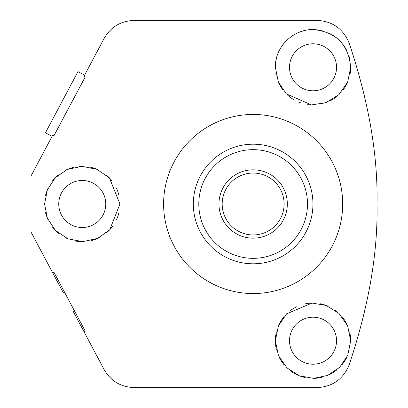 <?xml version="1.0" encoding="UTF-8"?>
<svg xmlns="http://www.w3.org/2000/svg" width="408" height="408" viewBox="0 0 408 408"><rect width="100%" height="100%" fill="white"/><g stroke="black" fill="none" stroke-linecap="round" stroke-linejoin="round"><path stroke-width="0.61" d="M222.181 204A30.962 30.962 0 0 0 253.149 234.962A30.962 30.962 0 0 0 284.111 204A30.962 30.962 0 0 0 253.149 173.038A30.962 30.962 0 0 0 222.181 204M253.149 263.808A59.808 59.808 0 0 1 193.336 204A59.808 59.808 0 0 1 253.149 144.192A59.808 59.808 0 0 1 312.956 204A59.808 59.808 0 0 1 253.149 263.808M286.258 253.812L286.788 253.45L286.258 253.812M287.069 253.261L288.293 252.394L287.069 253.261M301.543 239.144L302.405 237.925L301.543 239.144M302.598 237.645L302.955 237.109L302.598 237.645M286.258 154.188L286.788 154.55L286.258 154.188M292.939 159.344L293.286 159.661L292.939 159.344M301.543 168.856L302.405 170.075L301.543 168.856M302.598 170.355L302.955 170.891L302.598 170.355M163.603 204A89.546 89.546 0 0 1 253.149 114.454A89.546 89.546 0 0 1 342.689 204A89.546 89.546 0 0 1 253.149 293.546A89.546 89.546 0 0 1 163.603 204M64.525 292.169L63.322 292.811L52.545 272.549L54.096 272.549L85.007 330.689L84.145 331.974L104.081 369.47C110.711 381.026 120.768 387.07 134.257 387.6L316.95 387.6C332.387 386.866 343.118 379.302 349.136 364.915C368.705 306.495 377.997 252.858 377.007 204C377.997 155.178 368.71 101.541 349.136 43.085C343.118 28.698 332.387 21.134 316.95 20.4L134.257 20.4C120.768 20.93 110.711 26.974 104.081 38.53L84.145 76.026L85.007 77.311L54.096 135.451L52.545 135.451L41.871 155.53M52.545 272.549L30.993 232.014L30.993 175.986L52.545 135.451M44.599 204L47.343 189.888L55.238 177.761L67.34 169.417L82.003 166.337L96.915 169.305L109.39 177.873L119.927 204L109.737 229.765L97.609 238.394L82.763 241.658L67.856 238.802L55.447 230.449L47.369 218.188L44.599 204M54.096 135.451L85.007 77.311M275.364 67.289C274.808 46.277 294.316 28.381 314.043 29.641C336.263 32.171 348.478 44.722 350.686 67.289L347.652 82.11L338.936 94.625L326.028 102.638L311.518 104.922L286.35 93.881L278.338 81.962L275.364 67.289A37.663 37.663 0 0 1 276.369 58.635M350.686 67.289A37.663 37.663 0 0 1 349.824 75.322M347.239 83.043A37.663 37.663 0 0 1 343.041 90.041M337.406 95.997A37.663 37.663 0 0 1 330.653 100.572M323.156 103.566A37.663 37.663 0 0 1 321.555 103.974M315.379 104.882A37.663 37.663 0 0 1 307.719 104.581M300.41 102.78A37.663 37.663 0 0 1 298.549 102.061M293.684 99.608A37.663 37.663 0 0 1 287.711 95.181M282.642 89.546A37.663 37.663 0 0 1 278.73 82.865M276.236 75.353A37.663 37.663 0 0 1 275.813 73.108M279.342 50.439A37.663 37.663 0 0 1 284.08 43.192M290.333 37.23A37.663 37.663 0 0 1 295.101 34.165M297.677 32.895A37.663 37.663 0 0 1 305.704 30.345M314.043 29.641A37.663 37.663 0 0 1 322.244 30.773M329.97 33.655A37.663 37.663 0 0 1 336.86 38.128M342.633 44.013A37.663 37.663 0 0 1 346.999 51.031M348.779 55.447A37.663 37.663 0 0 1 349.743 58.895M336.539 67.289A23.516 23.516 0 0 1 313.028 90.806A23.516 23.516 0 0 1 289.512 67.289A23.516 23.516 0 0 1 313.028 43.778A23.516 23.516 0 0 1 336.539 67.289M84.145 331.974L73.369 311.712L74.577 311.069M336.539 340.711A23.516 23.516 0 0 1 313.028 364.222A23.516 23.516 0 0 1 289.512 340.711A23.516 23.516 0 0 1 313.028 317.195A23.516 23.516 0 0 1 336.539 340.711M350.095 347.361A37.663 37.663 0 0 1 349.722 349.187M346.902 357.173A37.663 37.663 0 0 1 342.404 364.278M336.483 370.173A37.663 37.663 0 0 1 329.486 374.585M321.703 377.359A37.663 37.663 0 0 1 313.528 378.369M305.271 377.563A37.663 37.663 0 0 1 298.177 375.319M297.366 374.962A37.663 37.663 0 0 1 290.159 370.637M284.014 364.726A37.663 37.663 0 0 1 279.332 357.541M276.374 349.375A37.663 37.663 0 0 1 276.374 332.035M279.312 323.921A37.663 37.663 0 0 1 283.881 316.853M289.777 311.08A37.663 37.663 0 0 1 296.57 306.831M304.057 304.128A37.663 37.663 0 0 1 311.972 303.062M320.137 303.725A37.663 37.663 0 0 1 328.108 306.199M335.534 310.508A37.663 37.663 0 0 1 337.589 312.156M341.873 316.496A37.663 37.663 0 0 1 346.693 323.825M349.687 332.081A37.663 37.663 0 0 1 350.686 340.711L347.769 355.246L339.599 367.394L327.599 375.436L313.528 378.369L299.293 375.778L286.931 367.863L278.419 355.572L275.364 340.711L278.409 325.87L286.691 313.788L311.972 303.062L326.155 305.408L338.87 313.313L347.621 325.824L350.686 340.711M85.007 330.689L54.096 272.549L85.007 330.689M52.076 136.338L45.436 132.809L77.974 71.609L84.614 75.138M119.085 211.9A37.663 37.663 0 0 1 116.571 219.535M112.409 226.578A37.663 37.663 0 0 1 106.682 232.672M99.562 237.456A37.663 37.663 0 0 1 91.443 240.526M82.763 241.658A37.663 37.663 0 0 1 74.078 240.766M67.723 238.746A37.663 37.663 0 0 1 65.877 237.915M58.604 233.305A37.663 37.663 0 0 1 52.647 227.271M48.215 220.106A37.663 37.663 0 0 1 45.507 212.226M45.502 195.799A37.663 37.663 0 0 1 48.169 187.986M52.51 180.907A37.663 37.663 0 0 1 58.319 174.925M65.407 170.32A37.663 37.663 0 0 1 73.43 167.387M79.076 166.474A37.663 37.663 0 0 1 82.003 166.337M90.673 167.29A37.663 37.663 0 0 1 98.909 170.218M106.228 174.945A37.663 37.663 0 0 1 112.164 181.101M116.489 188.282A37.663 37.663 0 0 1 119.075 196.049M105.774 204A23.516 23.516 0 0 1 82.263 227.516A23.516 23.516 0 0 1 58.747 204A23.516 23.516 0 0 1 82.263 180.484A23.516 23.516 0 0 1 105.774 204M203.337 237.109L203.694 237.645L203.337 237.109M203.888 237.925L204.75 239.144L203.888 237.925M218.005 252.394L219.224 253.256L218.005 252.394M219.504 253.45L220.04 253.812L219.504 253.45M203.337 170.891L203.694 170.355L203.337 170.891M203.888 170.075L204.75 168.856L203.888 170.075M218.005 155.606L219.224 154.739L218.005 155.606M219.504 154.55L220.04 154.188L219.504 154.55M287.324 204A34.175 34.175 0 0 0 253.149 169.825A34.175 34.175 0 0 0 218.969 204A34.175 34.175 0 0 0 253.149 238.175A34.175 34.175 0 0 0 287.324 204M253.149 258.341A54.34 54.34 0 0 1 198.803 204A54.34 54.34 0 0 1 253.149 149.66A54.34 54.34 0 0 1 307.489 204A54.34 54.34 0 0 1 253.149 258.341"/></g></svg>

